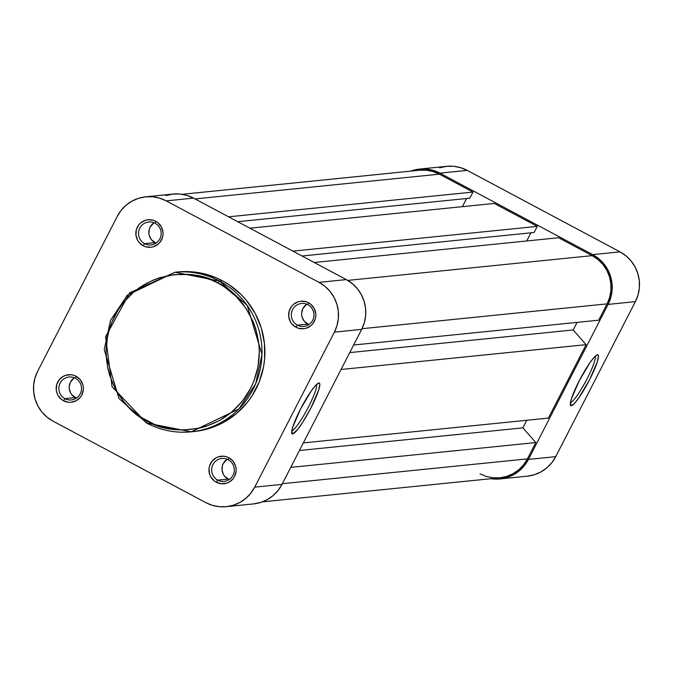 <?xml version="1.0" encoding="UTF-8"?>
<svg xmlns="http://www.w3.org/2000/svg" width="673" height="673" viewBox="0 0 673 673"><rect width="100%" height="100%" fill="white"/><g stroke="black" fill="none" stroke-linecap="round" stroke-linejoin="round"><path stroke-width="1.01" d="M291.788 430.871A26.499 3.988 118.1 0 0 307.233 409.31A26.499 3.988 118.1 0 0 316.529 384.476A26.499 3.988 -61.9 0 1 307.233 409.31A26.499 3.988 -61.9 0 1 291.788 430.871M292.62 434.001L291.737 431.166L292.62 434.001L297.702 429.416L302.741 422.24L310.892 407.989L318.64 390.113L319.801 384.754L319.582 383.4L318.825 383.013A28.804 4.332 -61.9 0 1 310.892 407.989A28.804 4.332 -61.9 0 1 292.62 434.001A28.804 4.332 -61.9 0 1 291.737 433.319A28.804 4.332 -61.9 0 1 301.891 406.467A28.804 4.332 -61.9 0 1 318.539 383.08A28.804 4.332 -61.9 0 1 318.825 383.013L315.847 385.158L311.33 390.853L300.553 409.033L292.805 426.909L291.636 432.259L291.863 433.614L292.62 434.001M318.211 383.206L318.825 383.013L318.211 383.206M307.881 304.743A11.525 11.332 -95.8 0 0 292.587 309.58A11.525 11.332 -95.8 0 0 297.399 325.143L295.935 327.221A13.83 13.603 84.2 0 1 290.164 308.554A13.83 13.603 84.2 0 1 308.512 302.749L307.881 304.743A11.525 11.332 84.2 0 1 303.801 326.405A11.525 11.332 84.2 0 1 291.502 312.743A11.525 11.332 84.2 0 1 307.881 304.743L308.512 302.749L306.038 301.731L300.755 301.235L298.139 301.782L293.487 304.356L291.619 306.291L289.171 311.061L288.7 316.436L290.29 321.585L291.796 323.831L295.935 327.221L298.408 328.239L303.7 328.735L306.308 328.188L310.96 325.614L312.827 323.679L315.284 318.909L315.772 316.243L315.746 313.534L314.156 308.385L310.749 304.238L308.512 302.749A13.83 13.603 84.2 0 1 314.283 321.416A13.83 13.603 84.2 0 1 295.935 327.221L297.399 325.143L307.729 324.092L297.399 325.143A11.525 11.332 -95.8 0 0 312.693 320.306A11.525 11.332 -95.8 0 0 307.881 304.743M228.214 459.752A11.525 11.332 -95.8 0 0 212.929 464.589A11.525 11.332 -95.8 0 0 217.732 480.143L216.277 482.23A13.83 13.603 84.2 0 1 210.498 463.554A13.83 13.603 84.2 0 1 228.854 457.749L228.214 459.752A11.525 11.332 84.2 0 1 224.134 481.414A11.525 11.332 84.2 0 1 211.844 467.743A11.525 11.332 84.2 0 1 228.214 459.752L228.854 457.749L226.38 456.731L223.756 456.218L218.481 456.79L216.025 457.842L211.961 461.291L209.505 466.069L209.009 468.728L209.589 474.095L210.632 476.593L214.039 480.741L216.277 482.23L221.367 483.761L226.641 483.189L229.098 482.137L233.169 478.688L234.625 476.425L236.114 471.251L236.088 468.543L235.542 465.884L232.993 461.148L228.854 457.749A13.83 13.603 84.2 0 1 234.625 476.425A13.83 13.603 84.2 0 1 216.277 482.23L217.732 480.143L228.071 479.1L217.732 480.143A11.525 11.332 -95.8 0 0 233.026 475.306A11.525 11.332 -95.8 0 0 228.214 459.752M155.101 223.268A11.525 11.332 -95.8 0 0 139.807 228.105A11.525 11.332 -95.8 0 0 144.619 243.668L143.156 245.746A13.83 13.603 84.2 0 1 137.385 227.079A13.83 13.603 84.2 0 1 155.732 221.274L155.101 223.268A11.525 11.332 84.2 0 1 151.021 244.93A11.525 11.332 84.2 0 1 138.722 231.268A11.525 11.332 84.2 0 1 155.101 223.268L155.732 221.274L153.259 220.256L147.976 219.76L145.36 220.307L140.707 222.881L138.84 224.816L136.392 229.586L135.921 234.961L137.511 240.11L139.017 242.356L143.156 245.746L145.629 246.764L150.92 247.26L153.528 246.713L158.18 244.139L160.048 242.204L162.504 237.434L162.992 234.768L162.967 232.059L161.377 226.91L157.97 222.763L155.732 221.274A13.83 13.603 84.2 0 1 161.503 239.941A13.83 13.603 84.2 0 1 143.156 245.746L144.619 243.668L154.95 242.617L144.619 243.668A11.525 11.332 -95.8 0 0 159.913 238.831A11.525 11.332 -95.8 0 0 155.101 223.268M75.435 378.276A11.525 11.332 -95.8 0 0 60.149 383.114A11.525 11.332 -95.8 0 0 64.953 398.668L63.498 400.755A13.83 13.603 84.2 0 1 57.718 382.079A13.83 13.603 84.2 0 1 76.074 376.274L75.435 378.276A11.525 11.332 84.2 0 1 71.355 399.939A11.525 11.332 84.2 0 1 59.064 386.268A11.525 11.332 84.2 0 1 75.435 378.276L76.074 376.274L73.601 375.256L70.976 374.743L65.702 375.315L63.245 376.367L59.182 379.816L56.725 384.594L56.263 389.961L56.81 392.62L57.853 395.118L61.26 399.257L63.498 400.755L68.587 402.277L71.254 402.261L76.318 400.662L80.39 397.213L81.845 394.942L83.334 389.776L83.309 387.059L82.762 384.409L80.213 379.673L76.074 376.274A13.83 13.603 84.2 0 1 81.845 394.942A13.83 13.603 84.2 0 1 63.498 400.755L64.953 398.668L75.292 397.625L64.953 398.668A11.525 11.332 -95.8 0 0 80.247 393.831A11.525 11.332 -95.8 0 0 75.435 378.276M153.991 222.755A11.525 11.332 -95.8 0 0 156.06 243.13L151.509 239.79L149.381 235.844L148.926 233.632L149.313 229.148L150.146 227.062L153.991 222.755M74.333 377.755A11.525 11.332 -95.8 0 0 76.394 398.138L71.843 394.79L70.589 392.923L69.269 388.632L69.243 386.378L70.48 382.062L74.333 377.755M227.112 459.238A11.525 11.332 -95.8 0 0 229.173 479.613L224.622 476.274L223.369 474.398L222.04 470.107L222.435 465.632L223.259 463.537L227.112 459.238M306.77 304.23A11.525 11.332 -95.8 0 0 308.84 324.605L304.289 321.265L302.16 317.32L301.706 315.107L301.681 312.844L302.926 308.537L306.77 304.23M218.128 283.148C239.42 290.98 275.938 336.803 250.642 388.321C223.495 438.846 165.718 434.388 147.269 421.02L146.596 423.014L191.191 431.83L238.89 408.94L255.673 383.77L261.974 354.461L247.193 305.492L219.583 281.07L218.128 283.148L224.614 287.035L236.324 296.633L245.973 308.369L253.191 321.787L255.79 328.962L258.878 343.911L259.324 351.542L258.003 366.751L253.788 381.389L250.642 388.321L242.423 401.074L231.916 411.943L219.507 420.516L205.694 426.455L198.417 428.365L183.485 429.963L175.964 429.643L161.2 426.766L154.1 424.242L140.775 417.134L129.073 407.535L123.967 401.907L115.487 389.272L109.598 375.206L107.697 367.803L106.073 352.627L107.394 337.417L109.144 329.997L111.6 322.779L118.549 309.269L122.966 303.094L133.481 292.225L139.471 287.632L152.645 280.338L159.703 277.713L174.408 274.634L189.424 274.525L196.878 275.602L211.297 279.926L218.128 283.148L219.583 281.07A80.196 78.884 84.2 0 1 260.602 367.365A80.196 78.884 84.2 0 1 191.191 431.83A80.196 78.884 84.2 0 1 146.63 423.014L147.269 421.02C125.969 413.188 89.45 367.365 114.747 315.847C141.902 265.322 199.671 269.78 218.128 283.148M194.085 431.536L191.191 431.83C175.493 433.319 160.628 430.384 146.596 423.014L112.055 386.723L105.585 336.727L129.754 292.78L175.022 272.254A80.196 78.884 84.2 0 1 219.583 281.07L175.022 272.254L177.916 271.959A80.196 78.884 -95.8 0 1 222.477 280.776L229.165 284.772L241.22 294.656L246.478 300.452L255.202 313.458L261.267 327.944L264.439 343.339L264.598 359.054L263.538 366.844L259.198 381.919L252.047 395.833L247.504 402.185L236.677 413.382L223.907 422.198L216.942 425.614L202.186 430.283L194.068 431.536A80.196 78.884 -95.8 0 0 263.496 367.071A80.196 78.884 -95.8 0 0 222.477 280.776L219.583 281.07L222.477 280.776L215.444 277.461L200.604 273.002L185.193 271.564L177.47 272.01M253.771 503.884L260.737 502.428L267.274 499.618L273.145 495.564L278.126 490.415L282.012 484.375L361.679 329.375L364.329 322.678L365.649 315.578L365.574 308.352L364.11 301.277L361.325 294.614L357.313 288.633L352.231 283.56L346.284 279.589L193.504 198.114L186.909 195.389L179.918 194.034L172.81 194.085L165.844 195.54M226.279 506.676L253.57 503.909A36.872 36.266 -95.8 0 0 282.012 484.375L254.731 487.143L334.388 332.142L361.679 329.375L282.012 484.375L254.731 487.143A36.872 36.266 84.2 0 1 226.279 506.676A36.872 36.266 84.2 0 1 205.795 502.622L53.016 421.147A36.872 36.266 84.2 0 1 37.621 371.361L117.279 216.353L121.174 210.321L126.145 205.172L132.017 201.118L138.562 198.308L145.519 196.844L152.628 196.794L159.619 198.156L166.214 200.874L318.994 282.357L324.95 286.328L330.031 291.401L334.035 297.382L336.828 304.036L338.283 311.119L338.359 318.346L337.038 325.446L334.388 332.142L254.731 487.143L250.836 493.183L245.864 498.323L239.992 502.378L233.447 505.196L226.49 506.651L219.381 506.702L212.39 505.339L205.795 502.622L53.016 421.147L47.06 417.176L41.978 412.095L37.966 406.113L35.181 399.459L33.726 392.384L33.65 385.158L34.962 378.058L37.621 371.361L117.279 216.353A36.872 36.266 84.2 0 1 145.73 196.827A36.872 36.266 84.2 0 1 166.214 200.874L318.994 282.357L346.284 279.589L193.504 198.114L166.214 200.874L193.504 198.114A36.872 36.266 -95.8 0 0 173.011 194.06L145.73 196.827M175.022 272.254L127.332 295.144L110.549 320.323L104.239 349.632L119.028 398.593L146.63 423.014M334.388 332.142L361.679 329.375A36.872 36.266 -95.8 0 0 346.284 279.589L318.994 282.357A36.872 36.266 84.2 0 1 334.388 332.142M419.346 170.261L426.236 170.21L433.008 171.531L439.393 174.164L195.027 198.922L439.393 174.164A35.719 35.131 -95.8 0 0 419.548 170.235L182.08 194.304M439.393 174.164L472.968 192.066L228.601 216.824L472.968 192.066L469.821 198.182L237.737 221.703L469.821 198.182L472.968 192.066L439.393 174.164M466.582 198.51L462.393 206.661L466.582 198.51M249.91 228.189L494.276 203.431L537.298 226.372L292.923 251.13L537.298 226.372L534.152 232.488L302.068 256.009L534.152 232.488L537.298 226.372L494.276 203.431L249.91 228.189M530.904 232.816L526.723 240.968L530.904 232.816M314.232 262.495L558.607 237.737L592.173 255.639L347.739 280.405L592.173 255.639L597.944 259.492L602.865 264.405L606.752 270.201L609.452 276.645L610.865 283.501L610.933 290.509L609.662 297.382L607.088 303.868A35.719 35.131 -95.8 0 0 592.173 255.639L558.607 237.737L314.232 262.495M362.015 328.702L607.088 303.868L362.015 328.702M353.636 345.013L598.701 320.188L607.088 303.868L598.701 320.188L353.636 345.013M577.089 322.375L573.186 329.963L349.733 352.602L573.186 329.963L586.124 344.66L341.06 369.494L586.124 344.66L548.386 418.084L586.124 344.66L573.186 329.963L577.089 322.375M303.321 442.91L548.386 418.084L303.321 442.91M299.426 450.506L522.871 427.86L526.774 420.272L522.871 427.86L535.809 442.556L290.744 467.39L535.809 442.556L527.43 458.877L535.809 442.556L522.871 427.86L299.426 450.506M282.357 483.702L527.43 458.877L282.357 483.702M262.403 501.856L499.871 477.796A35.719 35.131 -95.8 0 0 527.43 458.877L523.661 464.723L518.841 469.704L513.146 473.632L506.811 476.358L500.073 477.771L493.183 477.822L486.411 476.501L480.017 473.868M570.452 402.631A26.499 3.988 118.1 0 0 585.897 381.078A26.499 3.988 118.1 0 0 595.193 356.244A26.499 3.988 -61.9 0 1 585.897 381.078A26.499 3.988 -61.9 0 1 570.452 402.631M571.284 405.769L570.41 402.925L571.284 405.769L570.527 405.382L570.3 404.027L571.47 398.668L579.217 380.8L589.994 362.612L594.511 356.917L597.489 354.78A28.804 4.332 -61.9 0 1 589.556 379.749A28.804 4.332 -61.9 0 1 571.284 405.769A28.804 4.332 -61.9 0 1 570.41 405.087A28.804 4.332 -61.9 0 1 580.563 378.234A28.804 4.332 -61.9 0 1 597.203 354.839A28.804 4.332 -61.9 0 1 597.489 354.78L598.247 355.167L598.465 356.522L597.304 361.872L589.556 379.749L578.78 397.928L574.262 403.623L571.284 405.769M596.884 354.974L597.489 354.78L596.884 354.974M527.481 476.156L534.438 474.692L540.983 471.882L546.855 467.828L551.826 462.679L555.721 456.647L635.379 301.639L638.038 294.942L639.35 287.842L639.274 280.616L637.819 273.541L635.034 266.887L631.022 260.905L625.94 255.824L619.984 251.853L467.205 170.378L460.61 167.661L453.619 166.298L446.51 166.349L439.553 167.804M419.43 169.091A36.872 36.266 84.2 0 1 439.923 173.146L467.205 170.378L619.984 251.853L592.703 254.621L439.923 173.146L467.205 170.378A36.872 36.266 -95.8 0 0 446.721 166.324L419.43 169.091A36.872 36.266 84.2 0 0 410.597 171.144L419.229 169.116L426.337 169.066L433.319 170.42L439.923 173.146L592.703 254.621L598.65 258.592L603.731 263.665L607.744 269.646L610.529 276.309L611.993 283.383L612.06 290.61L610.748 297.71L608.089 304.406L528.431 459.407L524.545 465.447L519.564 470.587L513.692 474.65L507.156 477.46L500.19 478.915L490.92 478.696A36.872 36.266 84.2 0 0 499.989 478.94A36.872 36.266 84.2 0 0 528.431 459.407L555.721 456.647L635.379 301.639L608.089 304.406L528.431 459.407L555.721 456.647A36.872 36.266 -95.8 0 1 527.27 476.173L499.989 478.94M619.984 251.853L592.703 254.621A36.872 36.266 84.2 0 1 608.089 304.406L635.379 301.639A36.872 36.266 -95.8 0 0 619.984 251.853"/></g></svg>
